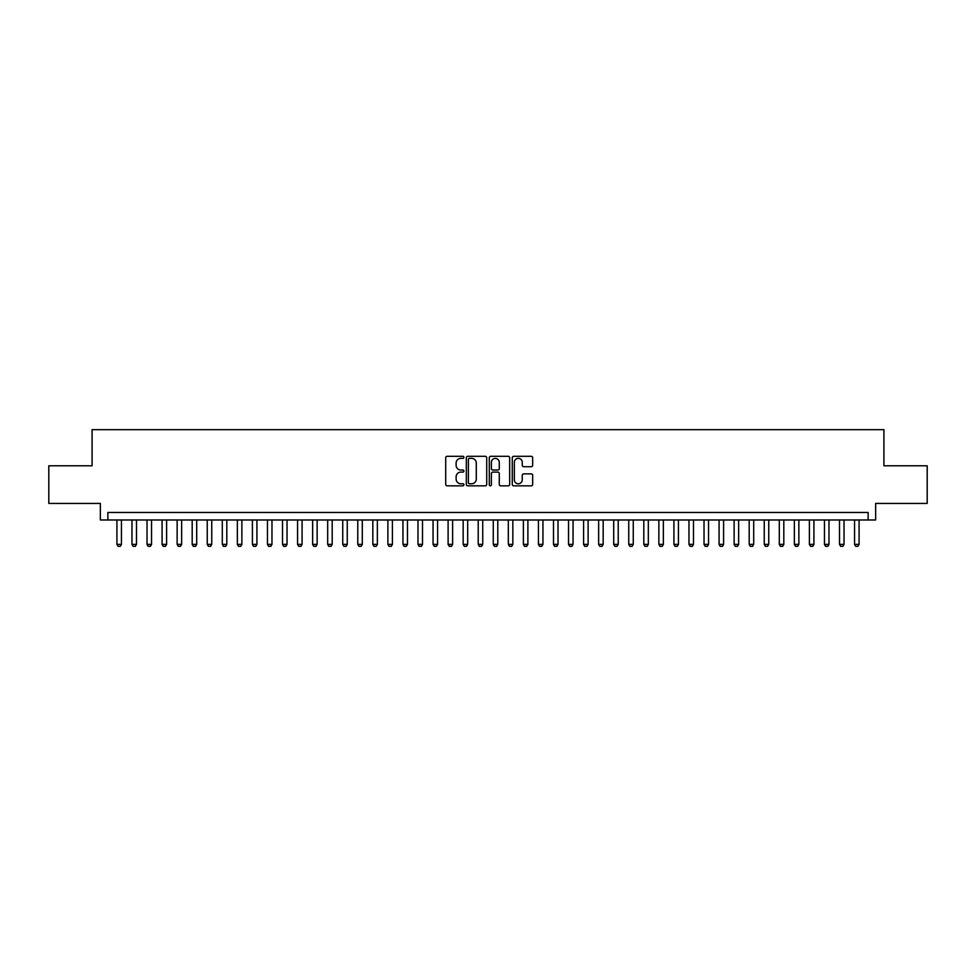 <?xml version="1.0" encoding="UTF-8"?>
<svg xmlns="http://www.w3.org/2000/svg" width="976" height="976" viewBox="0 0 976 976"><rect width="100%" height="100%" fill="white"/><g stroke="black" fill="none" stroke-linecap="round" stroke-linejoin="round"><path stroke-width="1.46" d="M463.917 457.317A1.037 1.037 0 0 0 462.88 456.292L447.179 456.292A1.476 1.476 0 0 0 445.703 457.768L445.703 484.364A1.476 1.476 0 0 0 447.179 485.841L462.88 485.841A1.037 1.037 0 0 0 463.917 484.804A1.037 1.037 0 0 0 462.88 483.767L460.843 483.767A4.734 4.734 0 0 1 456.121 479.045L456.121 476.825A4.734 4.734 0 0 1 460.843 472.103L462.88 472.103A1.037 1.037 0 0 0 463.917 471.066A1.037 1.037 0 0 0 462.88 470.029L460.843 470.029A4.734 4.734 0 0 1 456.121 465.296L456.121 463.088A4.734 4.734 0 0 1 460.843 458.354L462.88 458.354A1.037 1.037 0 0 0 463.917 457.317M531.188 466.711A1.476 1.476 0 0 0 532.664 465.223L532.664 457.768A1.476 1.476 0 0 0 531.188 456.292L513.742 456.292A1.476 1.476 0 0 0 512.266 457.768L512.266 484.364A1.476 1.476 0 0 0 513.742 485.841L531.188 485.841A1.476 1.476 0 0 0 532.664 484.364L532.664 475.349A1.476 1.476 0 0 0 531.188 473.872L523.722 473.872A1.476 1.476 0 0 0 522.245 475.349L522.245 479.814A3.953 3.953 0 0 1 518.293 483.767A3.953 3.953 0 0 1 514.34 479.814L514.34 462.307A3.953 3.953 0 0 1 518.293 458.354A3.953 3.953 0 0 1 522.245 462.307L522.245 465.223A1.476 1.476 0 0 0 523.722 466.711L531.188 466.711M868.115 519.988L875.643 519.988L875.643 503.433L927.2 503.433L927.2 465.796L883.914 465.796L883.914 429.672L92.086 429.672L92.086 465.796L48.8 465.796L48.8 503.433L100.357 503.433L100.357 519.988L868.115 519.988L868.115 512.461L107.885 512.461L107.885 519.988M486.707 457.768A1.476 1.476 0 0 0 485.231 456.292L467.797 456.292A1.476 1.476 0 0 0 466.321 457.768L466.321 484.364A1.476 1.476 0 0 0 467.797 485.841L485.231 485.841A1.476 1.476 0 0 0 486.707 484.364L486.707 457.768M490.769 456.292L508.203 456.292A1.476 1.476 0 0 1 509.679 457.768L509.679 484.364A1.476 1.476 0 0 1 508.203 485.841L500.749 485.841A1.476 1.476 0 0 1 499.273 484.364L499.273 473.58A1.476 1.476 0 0 0 497.784 472.103L492.843 472.103A1.476 1.476 0 0 0 491.367 473.58L491.367 484.804A1.037 1.037 0 0 1 490.33 485.841A1.037 1.037 0 0 1 489.293 484.804L489.293 457.768A1.476 1.476 0 0 1 490.769 456.292M469.419 458.354A1.037 1.037 0 0 0 468.382 459.391L468.382 482.742A1.037 1.037 0 0 0 469.419 483.767L471.567 483.767A4.734 4.734 0 0 0 476.288 479.045L476.288 463.088A4.734 4.734 0 0 0 471.567 458.354L469.419 458.354M499.273 462.38A3.953 3.953 0 0 0 495.32 458.427A3.953 3.953 0 0 0 491.367 462.38L491.367 468.553A1.476 1.476 0 0 0 492.843 470.029L497.784 470.029A1.476 1.476 0 0 0 499.273 468.553L499.273 462.38M116.925 519.988L116.925 544.376L121.439 544.376L121.439 519.988M121.439 544.376L120.304 546.328L118.047 546.328L116.925 544.376M131.967 519.988L131.967 544.376L136.494 544.376L136.494 519.988M136.494 544.376L135.359 546.328L133.102 546.328L131.967 544.376M147.022 519.988L147.022 544.376L151.548 544.376L151.548 519.988M151.548 544.376L150.414 546.328L148.157 546.328L147.022 544.376M162.077 519.988L162.077 544.376L166.603 544.376L166.603 519.988M166.603 544.376L165.469 546.328L163.212 546.328L162.077 544.376M177.132 519.988L177.132 544.376L181.646 544.376L181.646 519.988M181.646 544.376L180.523 546.328L178.266 546.328L177.132 544.376M192.187 519.988L192.187 544.376L196.701 544.376L196.701 519.988M196.701 544.376L195.578 546.328L193.321 546.328L192.187 544.376M207.241 519.988L207.241 544.376L211.755 544.376L211.755 519.988M211.755 544.376L210.633 546.328L208.376 546.328L207.241 544.376M222.296 519.988L222.296 544.376L226.81 544.376L226.81 519.988M226.81 544.376L225.688 546.328L223.431 546.328L222.296 544.376M237.351 519.988L237.351 544.376L241.865 544.376L241.865 519.988M241.865 544.376L240.743 546.328L238.486 546.328L237.351 544.376M252.406 519.988L252.406 544.376L256.92 544.376L256.92 519.988M256.92 544.376L255.797 546.328L253.528 546.328L252.406 544.376M267.461 519.988L267.461 544.376L271.975 544.376L271.975 519.988M271.975 544.376L270.852 546.328L268.583 546.328L267.461 544.376M282.515 519.988L282.515 544.376L287.029 544.376L287.029 519.988M287.029 544.376L285.895 546.328L283.638 546.328L282.515 544.376M297.57 519.988L297.57 544.376L302.084 544.376L302.084 519.988M302.084 544.376L300.95 546.328L298.693 546.328L297.57 544.376M312.625 519.988L312.625 544.376L317.139 544.376L317.139 519.988M317.139 544.376L316.004 546.328L313.747 546.328L312.625 544.376M327.68 519.988L327.68 544.376L332.194 544.376L332.194 519.988M332.194 544.376L331.059 546.328L328.802 546.328L327.68 544.376M342.735 519.988L342.735 544.376L347.249 544.376L347.249 519.988M347.249 544.376L346.114 546.328L343.857 546.328L342.735 544.376M357.777 519.988L357.777 544.376L362.303 544.376L362.303 519.988M362.303 544.376L361.169 546.328L358.912 546.328L357.777 544.376M372.832 519.988L372.832 544.376L377.358 544.376L377.358 519.988M377.358 544.376L376.224 546.328L373.967 546.328L372.832 544.376M387.887 519.988L387.887 544.376L392.413 544.376L392.413 519.988M392.413 544.376L391.278 546.328L389.021 546.328L387.887 544.376M402.942 519.988L402.942 544.376L407.456 544.376L407.456 519.988M407.456 544.376L406.333 546.328L404.076 546.328L402.942 544.376M417.996 519.988L417.996 544.376L422.51 544.376L422.51 519.988M422.51 544.376L421.388 546.328L419.131 546.328L417.996 544.376M433.051 519.988L433.051 544.376L437.565 544.376L437.565 519.988M437.565 544.376L436.443 546.328L434.186 546.328L433.051 544.376M448.106 519.988L448.106 544.376L452.62 544.376L452.62 519.988M452.62 544.376L451.498 546.328L449.241 546.328L448.106 544.376M463.161 519.988L463.161 544.376L467.675 544.376L467.675 519.988M467.675 544.376L466.552 546.328L464.295 546.328L463.161 544.376M478.216 519.988L478.216 544.376L482.73 544.376L482.73 519.988M482.73 544.376L481.607 546.328L479.338 546.328L478.216 544.376M493.27 519.988L493.27 544.376L497.784 544.376L497.784 519.988M497.784 544.376L496.662 546.328L494.393 546.328L493.27 544.376M508.325 519.988L508.325 544.376L512.839 544.376L512.839 519.988M512.839 544.376L511.705 546.328L509.448 546.328L508.325 544.376M523.38 519.988L523.38 544.376L527.894 544.376L527.894 519.988M527.894 544.376L526.759 546.328L524.502 546.328L523.38 544.376M538.435 519.988L538.435 544.376L542.949 544.376L542.949 519.988M542.949 544.376L541.814 546.328L539.557 546.328L538.435 544.376M553.49 519.988L553.49 544.376L558.004 544.376L558.004 519.988M558.004 544.376L556.869 546.328L554.612 546.328L553.49 544.376M568.544 519.988L568.544 544.376L573.058 544.376L573.058 519.988M573.058 544.376L571.924 546.328L569.667 546.328L568.544 544.376M583.587 519.988L583.587 544.376L588.113 544.376L588.113 519.988M588.113 544.376L586.979 546.328L584.722 546.328L583.587 544.376M598.642 519.988L598.642 544.376L603.168 544.376L603.168 519.988M603.168 544.376L602.033 546.328L599.776 546.328L598.642 544.376M613.697 519.988L613.697 544.376L618.223 544.376L618.223 519.988M618.223 544.376L617.088 546.328L614.831 546.328L613.697 544.376M628.751 519.988L628.751 544.376L633.265 544.376L633.265 519.988M633.265 544.376L632.143 546.328L629.886 546.328L628.751 544.376M643.806 519.988L643.806 544.376L648.32 544.376L648.32 519.988M648.32 544.376L647.198 546.328L644.941 546.328L643.806 544.376M658.861 519.988L658.861 544.376L663.375 544.376L663.375 519.988M663.375 544.376L662.253 546.328L659.996 546.328L658.861 544.376M673.916 519.988L673.916 544.376L678.43 544.376L678.43 519.988M678.43 544.376L677.307 546.328L675.05 546.328L673.916 544.376M688.971 519.988L688.971 544.376L693.485 544.376L693.485 519.988M693.485 544.376L692.362 546.328L690.105 546.328L688.971 544.376M704.025 519.988L704.025 544.376L708.539 544.376L708.539 519.988M708.539 544.376L707.417 546.328L705.148 546.328L704.025 544.376M719.08 519.988L719.08 544.376L723.594 544.376L723.594 519.988M723.594 544.376L722.472 546.328L720.203 546.328L719.08 544.376M734.135 519.988L734.135 544.376L738.649 544.376L738.649 519.988M738.649 544.376L737.514 546.328L735.257 546.328L734.135 544.376M749.19 519.988L749.19 544.376L753.704 544.376L753.704 519.988M753.704 544.376L752.569 546.328L750.312 546.328L749.19 544.376M764.245 519.988L764.245 544.376L768.759 544.376L768.759 519.988M768.759 544.376L767.624 546.328L765.367 546.328L764.245 544.376M779.299 519.988L779.299 544.376L783.813 544.376L783.813 519.988M783.813 544.376L782.679 546.328L780.422 546.328L779.299 544.376M794.354 519.988L794.354 544.376L798.868 544.376L798.868 519.988M798.868 544.376L797.734 546.328L795.477 546.328L794.354 544.376M809.397 519.988L809.397 544.376L813.923 544.376L813.923 519.988M813.923 544.376L812.788 546.328L810.531 546.328L809.397 544.376M824.452 519.988L824.452 544.376L828.978 544.376L828.978 519.988M828.978 544.376L827.843 546.328L825.586 546.328L824.452 544.376M839.506 519.988L839.506 544.376L844.033 544.376L844.033 519.988M844.033 544.376L842.898 546.328L840.641 546.328L839.506 544.376M854.561 519.988L854.561 544.376L859.075 544.376L859.075 519.988M859.075 544.376L857.953 546.328L855.696 546.328L854.561 544.376"/></g></svg>
